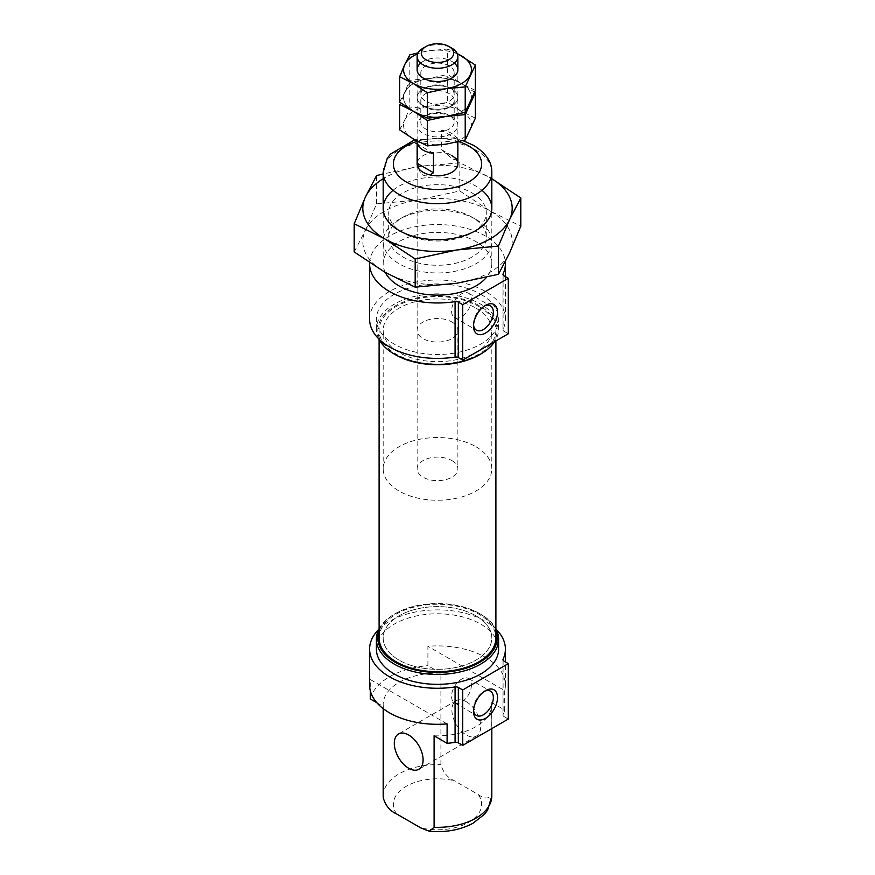 <?xml version="1.0" encoding="UTF-8"?>
<svg xmlns="http://www.w3.org/2000/svg" width="875" height="875" viewBox="0 0 875 875"><rect width="100%" height="100%" fill="white"/><g stroke="black" fill="none" stroke-linecap="round" stroke-linejoin="round"><path stroke-width="0.66" stroke-dasharray="4.38 3.28" d="M447.103 723.909L370.289 679.558L370.289 690.648M376.895 702.778L383.294 706.464L383.294 708.706M383.294 706.464A54.316 31.358 180 0 1 383.184 704.506A54.316 31.358 180 0 1 440.902 673.203L440.902 764.684C443.209 772.428 447.683 777.788 454.3 780.73L478.308 794.587C484.947 799.291 489.409 799.105 491.706 794.019A54.316 31.358 180 0 1 491.816 795.977M440.902 673.203L427.897 665.7L427.897 646.297A67.9 39.2 180 0 1 505.4 685.103A67.9 39.2 180 0 1 504.711 690.648L427.897 646.297M504.711 690.648L504.711 710.052L491.706 702.538L491.706 794.019M466.309 701.728A20.366 11.758 60 0 1 479.609 719.688A20.366 11.758 60 0 1 476.492 736.006A20.366 11.758 60 0 1 456.127 724.248A20.366 11.758 60 0 1 456.127 700.722A20.366 11.758 60 0 1 466.309 701.728M491.706 702.538A54.316 31.358 180 0 1 491.816 704.506A54.316 31.358 180 0 1 434.098 735.798M504.711 710.052A67.9 39.2 180 0 1 503.081 714.656A3.391 1.958 180 0 0 502.972 715.159L502.972 659.717M503.967 661.106L503.967 716.548A3.391 1.958 180 0 1 502.972 715.159M503.967 716.548L508.32 719.053M370.289 698.961A67.9 39.2 180 0 1 427.897 665.7M369.6 685.103A67.9 39.2 180 0 1 370.289 679.558M378.787 629.388A67.9 39.2 180 0 1 496.213 629.388M376.392 649.064A61.108 35.284 180 0 1 414.116 616.47A61.108 35.284 180 0 1 480.714 624.116A61.108 35.284 180 0 1 498.608 649.064M379.105 628.753A61.108 35.284 180 0 1 394.286 614.206A61.108 35.284 180 0 1 480.714 614.206L480.714 614.206A61.108 35.284 180 0 1 495.895 628.753M379.105 630.897A59.664 34.453 180 0 1 395.303 613.616A59.664 34.453 180 0 1 479.686 613.616L480.714 614.206L479.697 613.616A59.664 34.453 180 0 1 495.895 630.897M379.105 637.984A58.395 33.709 180 0 1 415.155 606.834A58.395 33.709 180 0 1 478.789 614.141A58.395 33.709 180 0 1 495.895 637.984M478.789 306.458A58.395 33.709 180 0 1 495.895 330.302A58.395 33.709 180 0 1 437.5 364.011A58.395 33.709 180 0 1 379.105 330.302A58.395 33.709 180 0 1 415.155 299.152A58.395 33.709 180 0 1 478.789 306.458M395.303 354.659A59.664 34.453 180 0 1 395.314 305.933A59.664 34.453 180 0 1 479.686 305.933A59.664 34.453 180 0 1 479.697 354.659M378.787 338.898A61.108 35.284 180 0 1 376.392 329.12A61.108 35.284 180 0 1 414.116 296.527A61.108 35.284 180 0 1 480.714 304.172A61.108 35.284 180 0 1 498.608 329.12A61.108 35.284 180 0 1 494.605 341.677M480.714 294.263A61.108 35.284 180 0 1 498.608 319.211A61.108 35.284 180 0 1 437.5 354.484A61.108 35.284 180 0 1 376.392 319.211A61.108 35.284 180 0 1 414.116 286.617A61.108 35.284 180 0 1 480.714 294.263M369.6 319.211A67.9 39.2 180 0 1 437.5 280.011A67.9 39.2 180 0 1 505.4 319.211A67.9 39.2 180 0 1 503.081 329.35A3.391 1.958 180 0 0 502.972 329.864L502.972 274.422M503.967 275.811L503.967 331.253A3.391 1.958 180 0 1 502.972 329.864M503.967 331.253L508.32 333.758M369.622 262.741A67.9 39.2 180 0 1 436.603 224.569A67.9 39.2 180 0 1 505.302 261.702M385.295 272.431A54.316 31.358 180 0 1 383.184 263.769A54.316 31.358 180 0 1 416.719 234.795A54.316 31.358 180 0 1 475.913 241.598A54.316 31.358 180 0 1 491.816 263.769A54.316 31.358 180 0 1 486.478 277.331M473.561 710.15A14.033 8.105 -60 0 1 473.506 709.034A14.033 8.105 -60 0 1 483.427 691.841A14.033 8.105 -60 0 1 484.422 691.327M471.428 684.917A14.033 8.105 -60 0 1 465.303 699.038A14.033 8.105 -60 0 1 454.486 702.8A14.033 8.105 -60 0 1 451.577 696.38A14.033 8.105 -60 0 1 457.713 682.248A14.033 8.105 -60 0 1 468.519 678.486A14.033 8.105 -60 0 1 471.428 684.917M473.561 324.855A14.033 8.105 -60 0 1 473.506 323.739A14.033 8.105 -60 0 1 483.427 306.545A14.033 8.105 -60 0 1 484.422 306.031M471.428 299.622A14.033 8.105 -60 0 1 465.303 313.742A14.033 8.105 -60 0 1 454.486 317.505A14.033 8.105 -60 0 1 451.577 311.073A14.033 8.105 -60 0 1 457.713 296.953A14.033 8.105 -60 0 1 468.519 293.191A14.033 8.105 -60 0 1 471.428 299.622M451.905 321.978A20.366 11.758 180 0 1 457.866 330.302A20.366 11.758 180 0 1 437.5 342.059A20.366 11.758 180 0 1 417.134 330.302A20.366 11.758 180 0 1 429.702 319.43A20.366 11.758 180 0 1 451.905 321.978M417.134 330.302L417.134 163.986A20.366 11.758 180 0 1 429.702 153.114A20.366 11.758 180 0 1 451.905 155.662M475.913 308.12A54.316 31.358 180 0 1 491.816 330.302A54.316 31.358 180 0 1 437.5 361.659A54.316 31.358 180 0 1 383.184 330.302A54.316 31.358 180 0 1 416.719 301.328A54.316 31.358 180 0 1 475.913 308.12M475.913 615.803A54.316 31.358 180 0 1 491.816 637.984A54.316 31.358 180 0 1 437.5 669.342A54.316 31.358 180 0 1 383.184 637.984A54.316 31.358 180 0 1 416.719 609.011A54.316 31.358 180 0 1 475.913 615.803A54.316 31.358 180 0 1 491.816 637.984A54.316 31.358 180 0 1 437.5 669.342A54.316 31.358 180 0 1 383.184 637.984A54.316 31.358 180 0 1 416.719 609.011A54.316 31.358 180 0 1 475.913 615.803M451.905 460.578A20.366 11.758 180 0 1 457.866 468.891A20.366 11.758 180 0 1 437.5 480.648A20.366 11.758 180 0 1 417.134 468.891A20.366 11.758 180 0 1 429.702 458.03A20.366 11.758 180 0 1 451.905 460.578M457.461 158.878C456.619 160.212 454.77 160.07 451.905 158.441L441.536 149.68L441.536 130.277A20.366 11.758 180 0 1 451.905 133.492A20.366 11.758 180 0 1 457.461 139.475L457.461 158.878L441.536 149.68M423.095 48.191A20.366 11.758 180 0 1 451.905 48.191M418.545 168.284C420.788 175.088 424.627 177.308 430.052 174.923M475.913 446.72A54.316 31.358 180 0 1 491.816 468.891A54.316 31.358 180 0 1 437.5 500.248A54.316 31.358 180 0 1 383.184 468.891A54.316 31.358 180 0 1 416.719 439.917A54.316 31.358 180 0 1 475.913 446.72M433.464 153.333L417.539 144.134M457.461 139.475L441.536 130.277M409.784 54.884L409.784 80.303L428.717 78.52A33.95 19.6 0 0 0 404.709 92.378L409.784 80.303M399.634 102.167L404.709 92.378A33.95 19.6 0 0 0 413.492 111.311A33.95 19.6 0 0 0 446.283 116.386A33.95 19.6 0 0 0 470.291 102.528A33.95 19.6 0 0 0 461.508 83.595L447.65 74.441L447.65 49.022L428.717 50.805L418.162 52.817M457.198 53.506L447.65 49.022M475.366 90.453L461.508 83.595A33.95 19.6 0 0 0 428.717 78.52L447.65 74.441M451.905 89.141A20.366 11.758 0 0 0 423.095 89.141A20.366 11.758 0 0 0 423.095 105.777A20.366 11.758 0 0 0 451.905 105.777A20.366 11.758 0 0 0 451.905 89.141L451.905 89.141A20.366 11.758 0 0 0 423.095 89.141A20.366 11.758 0 0 0 423.095 105.777A20.366 11.758 0 0 0 451.905 105.777A20.366 11.758 0 0 0 451.905 89.141L449.302 87.642A16.691 9.636 0 0 0 425.698 87.642A16.691 9.636 0 0 0 420.809 94.456A16.691 9.636 0 0 0 437.5 104.092A16.691 9.636 0 0 0 454.191 94.456A16.691 9.636 0 0 0 449.302 87.642L451.905 89.141M454.344 63.12A20.366 11.758 0 0 0 451.905 61.425A20.366 11.758 0 0 0 420.656 63.12M457.33 53.834A33.95 19.6 0 0 0 428.717 50.805A33.95 19.6 0 0 0 417.67 53.834M449.302 65.92A16.691 9.636 0 0 0 431.113 63.831A16.691 9.636 0 0 0 420.809 72.734A16.691 9.636 0 0 0 425.698 79.548A16.691 9.636 0 0 0 449.302 79.548A16.691 9.636 0 0 0 454.191 72.734A16.691 9.636 0 0 0 449.302 65.92M475.366 92.75L461.508 83.595L447.65 76.748L428.717 78.52L409.784 82.6L399.634 104.464M409.784 82.6L409.784 108.019L428.717 106.247A33.95 19.6 0 0 0 404.709 120.105L409.784 108.019M399.634 129.883L404.709 120.105A33.95 19.6 0 0 0 413.492 139.037A33.95 19.6 0 0 0 446.283 144.112A33.95 19.6 0 0 0 470.291 130.244A33.95 19.6 0 0 0 461.508 111.311L447.65 102.167L447.65 76.748M446.283 116.386A33.95 19.6 0 0 0 470.291 102.528A33.95 19.6 0 0 0 461.508 83.595A33.95 19.6 0 0 0 428.717 78.52A33.95 19.6 0 0 0 404.709 92.378A33.95 19.6 0 0 0 413.492 111.311A33.95 19.6 0 0 0 446.283 116.386M475.366 118.169L461.508 111.311A33.95 19.6 0 0 0 428.717 106.247L447.65 102.167M451.905 116.856A20.366 11.758 0 0 0 423.095 116.856A20.366 11.758 0 0 0 423.095 133.492A20.366 11.758 0 0 0 451.905 133.492A20.366 11.758 0 0 0 451.905 116.856L449.302 115.358A16.691 9.636 0 0 0 425.698 115.358A16.691 9.636 0 0 0 420.809 122.172A16.691 9.636 0 0 0 437.5 131.808A16.691 9.636 0 0 0 454.191 122.172A16.691 9.636 0 0 0 449.302 115.358L451.905 116.856M449.302 93.647A16.691 9.636 0 0 0 431.113 91.558A16.691 9.636 0 0 0 420.809 100.461A16.691 9.636 0 0 0 425.698 107.275A16.691 9.636 0 0 0 449.302 107.275A16.691 9.636 0 0 0 454.191 100.461A16.691 9.636 0 0 0 449.302 93.647M354.2 251.956L365.356 230.431L376.523 203.864L418.173 199.948L459.823 190.969L490.317 211.105L520.8 226.177M365.356 230.431A74.692 43.116 180 0 1 418.173 199.948A74.692 43.116 180 0 1 490.317 211.105A74.692 43.116 180 0 1 509.644 252.755A74.692 43.116 180 0 1 456.827 283.248A74.692 43.116 180 0 1 384.683 272.081A74.692 43.116 180 0 1 365.356 230.431M459.823 190.969L459.823 162.761L491.816 178.719A74.692 43.116 180 0 0 490.317 177.844A74.692 43.116 180 0 0 418.173 166.677L383.184 173.917M376.523 203.864L376.523 175.656M459.823 162.761L418.173 166.677A74.692 43.116 180 0 0 383.184 178.741M393.039 190.312A54.316 31.358 180 0 1 475.913 186.156A54.316 31.358 180 0 1 481.961 190.312M475.913 219.417L475.913 219.417A54.316 31.358 180 0 1 475.913 263.769A54.316 31.358 180 0 1 399.087 263.769A54.316 31.358 180 0 1 399.087 219.417A54.316 31.358 180 0 1 475.913 219.417L472.008 217.164A48.803 28.175 180 0 1 472.008 217.175A48.803 28.175 180 0 1 486.303 237.092A48.803 28.175 180 0 1 437.5 265.267A48.803 28.175 180 0 1 388.697 237.092A48.803 28.175 180 0 1 402.992 217.175A48.803 28.175 180 0 1 472.008 217.164L475.913 219.417M472.008 192.905A48.803 28.175 180 0 1 486.303 212.833A48.803 28.175 180 0 1 472.008 232.761A48.803 28.175 180 0 1 402.992 232.761A48.803 28.175 180 0 1 388.697 212.833A48.803 28.175 180 0 1 418.819 186.802A48.803 28.175 180 0 1 472.008 192.905M383.184 795.977A54.316 31.358 180 0 1 440.902 764.684M396.692 813.991A44.133 25.484 180 0 1 406.295 786.275A44.133 25.484 180 0 1 454.3 780.73M503.081 660.231L503.081 714.656M503.081 274.936L503.081 329.35M478.308 794.587A44.133 25.484 180 0 1 468.705 822.314A44.133 25.484 180 0 1 420.7 827.859M417.134 141.378A44.133 25.484 180 0 1 458.762 141.652M383.184 172.298A54.316 31.358 180 0 1 416.719 143.325A54.316 31.358 180 0 1 475.913 150.117A54.316 31.358 180 0 1 491.816 172.298M456.127 700.722L398.508 733.983M476.492 736.006L418.873 769.267M491.816 728.58L491.816 704.506M505.4 685.103L505.4 661.938M395.303 613.616L394.286 614.206M495.895 340.933L495.895 330.302M379.105 339.522L379.105 330.302M498.608 329.12L498.608 319.211M376.392 329.12L376.392 319.211M505.4 319.211L505.4 276.642M473.506 709.034L473.506 711.43M483.427 691.841L485.516 690.648M454.486 702.8L476.416 715.455M468.519 678.486L490.448 691.152M383.184 708.619L383.184 704.506M473.506 323.739L473.506 326.134M483.427 306.545L485.516 305.353M454.486 317.505L476.416 330.159M468.519 293.191L490.448 305.856M457.866 330.302L457.866 468.891M491.816 468.891L491.816 330.302M383.184 468.891L383.184 330.302M462.952 140.623L452.845 138.02L414.783 139.77M491.816 263.769L491.816 208.337M383.184 263.769L383.184 208.337M457.866 141.859L457.866 69.737M417.134 468.891L417.134 163.986M417.134 141.05L417.134 69.737M425.698 87.642L423.095 89.141M420.809 72.734L420.809 94.456M454.191 72.734L454.191 94.456M449.302 79.548L451.905 78.05M425.698 79.548L423.095 78.05M425.698 115.358L423.095 116.856M420.809 100.461L420.809 122.172M454.191 100.461L454.191 122.172M449.302 107.275L451.905 105.777M425.698 107.275L423.095 105.777M472.008 232.761L475.913 230.508M402.992 232.761L399.087 230.508M486.303 237.092L486.303 212.833M388.697 237.092L388.697 212.833M402.992 217.175L399.087 219.417"/><path stroke-width="1.31" d="M496.213 629.388A67.9 39.2 180 0 1 505.4 649.064A67.9 39.2 180 0 1 503.081 659.214A3.391 1.958 180 0 0 502.972 659.717A3.391 1.958 180 0 0 503.967 661.106L508.32 663.622L462.711 689.948L458.347 687.444A3.391 1.958 180 0 0 455.077 686.93A67.9 39.2 180 0 1 369.6 649.064L369.6 685.103A67.9 39.2 180 0 0 447.103 723.909L447.103 743.312L434.098 735.798L434.098 827.28L429.275 831.25L420.7 827.859L396.692 813.991C390.053 811.038 385.591 805.689 383.294 797.945A54.316 31.358 180 0 1 383.184 795.977L383.294 708.706M370.289 690.648L370.289 698.961L376.895 702.778M408.691 768.261A20.366 11.758 -120 0 0 418.873 769.267A20.366 11.758 -120 0 0 422.002 752.948A20.366 11.758 -120 0 0 408.691 735A20.366 11.758 -120 0 0 398.508 733.983A20.366 11.758 -120 0 0 395.391 750.312A20.366 11.758 -120 0 0 408.691 768.261M508.32 663.622L508.32 719.053L462.711 745.391L458.347 742.875A3.391 1.958 180 0 0 455.077 742.372A67.9 39.2 180 0 1 447.103 743.312M369.6 649.064A67.9 39.2 180 0 1 378.787 629.388M495.895 628.753A61.108 35.284 180 0 1 498.608 639.155L498.608 649.064A61.108 35.284 180 0 1 437.5 684.348A61.108 35.284 180 0 1 376.392 649.064L376.392 639.155A61.108 35.284 180 0 1 379.105 628.753M498.608 639.155A61.108 35.284 180 0 1 437.5 674.439A61.108 35.284 180 0 1 376.392 639.155M495.895 630.897A59.664 34.453 180 0 1 437.5 672.427A59.664 34.453 180 0 1 379.105 630.897M495.895 340.933L495.895 637.984A58.395 33.709 180 0 1 437.5 671.694A58.395 33.709 180 0 1 379.105 637.984L379.105 339.522M494.605 341.677A61.108 35.284 180 0 1 480.714 354.069L479.697 354.659A59.664 34.453 180 0 1 395.303 354.659L394.286 354.069A61.108 35.284 180 0 1 378.787 338.898M480.714 354.069A61.108 35.284 180 0 1 394.286 354.069M455.077 357.077A67.9 39.2 180 0 1 369.6 319.211L369.6 263.769A67.9 39.2 180 0 0 455.077 301.634L455.077 357.077A3.391 1.958 180 0 1 458.347 357.58L462.711 360.095L508.32 333.758L508.32 278.327L462.711 304.653L458.347 302.137L458.347 357.58M369.6 263.769A67.9 39.2 180 0 1 369.622 262.741M505.302 261.702A67.9 39.2 180 0 1 505.4 263.769A67.9 39.2 180 0 1 503.081 273.919L503.081 274.936M486.478 277.331A54.316 31.358 180 0 1 432.961 295.017A54.316 31.358 180 0 1 385.295 272.431M455.077 301.634A3.391 1.958 180 0 1 458.347 302.137M503.081 273.919A3.391 1.958 180 0 0 502.972 274.422A3.391 1.958 180 0 0 503.967 275.811L508.32 278.327M484.422 691.327A14.033 8.105 -60 0 1 490.448 691.152A14.033 8.105 -60 0 1 493.358 697.572A14.033 8.105 -60 0 1 487.233 711.703A14.033 8.105 -60 0 1 476.416 715.455A14.033 8.105 -60 0 1 473.561 710.15M497.514 697.572A16.975 9.8 -60 0 1 485.516 718.364A16.975 9.8 -60 0 1 473.506 711.43A16.975 9.8 -60 0 1 485.516 690.648A16.975 9.8 -60 0 1 497.514 697.572M462.711 689.948L462.711 745.391M462.711 304.653L462.711 360.095M497.514 312.277A16.975 9.8 -60 0 1 485.516 333.069A16.975 9.8 -60 0 1 473.506 326.134A16.975 9.8 -60 0 1 485.516 305.353A16.975 9.8 -60 0 1 497.514 312.277M484.422 306.031A14.033 8.105 -60 0 1 490.448 305.856A14.033 8.105 -60 0 1 493.358 312.277A14.033 8.105 -60 0 1 487.233 326.408A14.033 8.105 -60 0 1 476.416 330.159A14.033 8.105 -60 0 1 473.561 324.855M451.905 155.662A20.366 11.758 180 0 1 457.866 163.986A20.366 11.758 180 0 1 437.5 175.744A20.366 11.758 180 0 1 417.134 163.986L417.134 141.05M451.905 48.191L448.963 46.495L451.905 48.191A20.366 11.758 180 0 1 457.866 56.503A20.366 11.758 180 0 1 437.5 68.261A20.366 11.758 180 0 1 417.134 56.503A20.366 11.758 180 0 1 423.095 48.191L426.037 46.495A16.198 9.352 180 0 1 448.963 46.495L448.963 46.495A16.198 9.352 180 0 1 448.963 59.719A16.198 9.352 180 0 1 426.037 59.719A16.198 9.352 180 0 1 426.037 46.495M430.052 174.923L433.464 172.736L433.464 153.333A20.366 11.758 180 0 1 417.539 144.134L417.539 163.538L418.545 168.284M433.464 172.736L417.539 163.538M418.162 52.817L409.784 54.884L404.709 64.662A33.95 19.6 0 0 0 413.492 83.595L427.35 92.75L427.35 118.169L413.492 111.311L399.634 102.167L399.634 76.748L413.492 83.595A33.95 19.6 0 0 0 446.283 88.67L465.216 86.888L475.366 65.023L457.198 53.506M417.67 53.834A33.95 19.6 0 0 0 404.709 64.662L399.634 76.748M427.35 92.75L446.283 88.67A33.95 19.6 0 0 0 470.291 74.812A33.95 19.6 0 0 0 461.508 55.88A33.95 19.6 0 0 0 457.33 53.834M475.366 65.023L475.366 90.453L465.216 112.306L446.283 116.386L427.35 118.169M465.216 86.888L465.216 112.306M420.656 63.12A20.366 11.758 0 0 0 423.095 78.05A20.366 11.758 0 0 0 451.905 78.05A20.366 11.758 0 0 0 454.344 63.12M427.35 120.466L427.35 145.884L413.492 139.037L399.634 129.883L399.634 104.464L413.492 111.311L427.35 120.466L446.283 116.386L465.216 114.603L475.366 92.75L474.666 92.236M475.366 92.75L475.366 118.169L465.216 140.033L446.283 144.112L427.35 145.884M465.216 114.603L465.216 140.033M520.8 197.969L509.644 219.494A74.692 43.116 180 0 0 491.816 178.741L520.8 197.969L520.8 226.177L509.644 252.755L498.477 274.28L456.827 283.248L415.177 287.164L384.683 272.081L354.2 251.956L354.2 223.748L384.683 238.82L415.177 258.956L456.827 249.988L498.477 246.072L509.644 219.494A74.692 43.116 180 0 1 456.827 249.988A74.692 43.116 180 0 1 384.683 238.82A74.692 43.116 180 0 1 365.356 197.17L354.2 223.748M415.177 287.164L415.177 258.956M498.477 274.28L498.477 246.072M383.184 173.917L376.523 175.656L365.356 197.17A74.692 43.116 180 0 1 383.184 178.741M481.961 190.312A54.316 31.358 180 0 1 475.913 230.508A54.316 31.358 180 0 1 399.087 230.508A54.316 31.358 180 0 1 393.039 190.312M491.816 728.58L491.816 795.977A54.316 31.358 180 0 1 434.098 827.28M455.077 686.93L455.077 742.372M503.081 659.214L503.081 660.231M458.347 687.444L458.347 742.875M458.762 141.652A44.133 25.484 180 0 1 468.705 145.961A44.133 25.484 180 0 1 465.369 183.739A44.133 25.484 180 0 1 400.619 177.975A44.133 25.484 180 0 1 417.134 141.378M491.816 208.337L491.816 172.298A54.316 31.358 180 0 1 437.5 203.656A54.316 31.358 180 0 1 383.184 172.298L387.209 158.473L390.414 154.131L414.783 139.77M505.4 661.938L505.4 649.064M505.4 276.642L505.4 263.769M383.184 795.977L383.184 708.619M491.816 795.977L487.659 810.02L484.4 814.352L472.795 823.386C460.042 830.036 445.539 832.661 429.275 831.25M491.816 172.298C492.023 162.17 486.019 153.223 473.802 145.458L462.952 140.623M383.184 208.337L383.184 172.298M457.866 163.986L457.866 141.859M457.866 69.737L457.866 56.503M417.134 69.737L417.134 56.503"/></g></svg>
